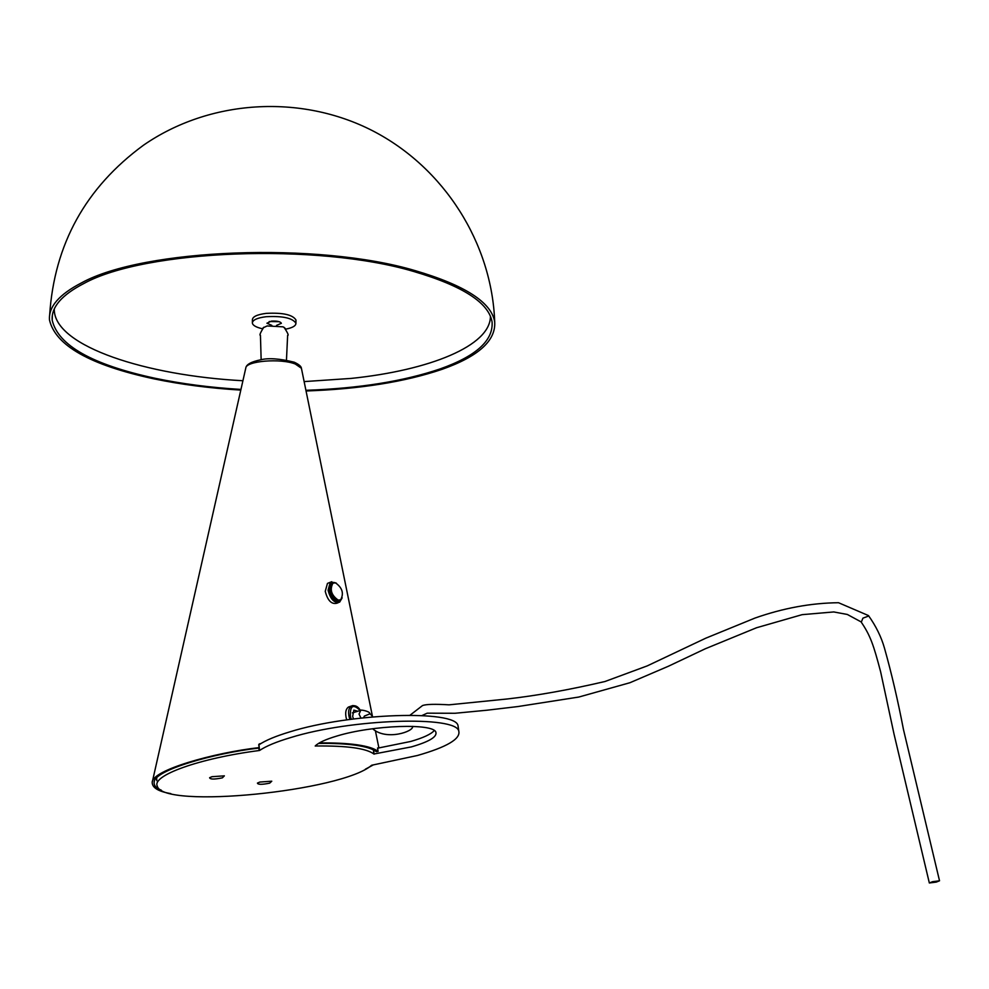 <?xml version="1.0" encoding="UTF-8"?>
<svg xmlns="http://www.w3.org/2000/svg" width="989" height="989" viewBox="0 0 989 989"><rect width="100%" height="100%" fill="white"/><g stroke="black" fill="none" stroke-linecap="round" stroke-linejoin="round"><path stroke-width="1.48" d="M377.575 747.993L378.119 751.417L376.265 751.665C372.705 748.858 365.856 746.72 355.694 745.236C345.68 743.827 333.305 743.221 318.545 743.419M154.259 781.755L154.136 782.287C153.901 770.159 214.131 753.235 258.376 748.117L259.192 747.597C214.02 752.728 151.91 770.06 152.182 782.472C152.306 787.825 158.524 791.534 170.825 793.611M259.192 747.597L258.747 744.841L259.687 743.79L258.858 744.309L259.934 744.161M260.775 743.641L259.687 743.79M378.119 751.417C374.547 748.525 367.562 746.324 357.177 744.816C346.978 743.369 334.356 742.751 319.311 742.949M365.349 769.219L373.273 764.917M154.136 782.287C153.802 785.526 156.2 788.146 161.306 790.174M211.967 776.699L209.606 777.725C210.076 779.431 214.329 779.468 222.364 777.861L224.367 775.846L211.967 776.699M259.847 782.052L257.424 783.103C257.869 784.685 261.961 784.697 269.676 783.152L271.777 781.199L259.847 782.052M315.207 746.015C318.458 742.69 325.715 739.352 336.977 736.014C372.841 724.999 434.22 722.996 435.914 732.379C437.051 736.966 428.88 741.812 411.399 746.893L373.916 754.014C366.214 748.302 346.904 745.644 315.986 746.003L315.207 746.015M434.27 730.55C430.981 734.258 423.119 737.893 410.682 741.466L377.551 748.191M258.747 744.853L258.945 744.816C265.398 740.44 275.708 736.113 289.876 731.848C350.242 712.908 455.694 709.731 458.018 725.654L458.377 728.213M290.531 737.609C350.959 718.768 456.485 715.443 458.797 731.18C460.614 738.968 446.805 747.078 417.358 755.509L371.641 765.251C342.231 791.262 162.802 809.373 157.288 786.131C151.663 775.549 199.098 758.328 259.106 750.54L259.563 750.478C266.016 746.139 276.339 741.849 290.531 737.609M156.794 780.704L156.695 777.923M258.945 744.816L259.563 750.478M373.558 749.971L374.089 754.15M346.793 719.868L346.224 718.063C345.074 712.735 345.779 709.088 348.351 707.11L349.822 706.591M353.555 718.954L352.628 716.506L353.852 710.114L357.82 711.252M932.54 881.694L939.525 880.791L936.299 882.089L929.339 882.979L932.54 881.694M338.3 602.66L336.792 603.253C331.488 604.489 327.643 600.508 325.245 591.323L327.458 583.411L328.768 582.88M332.885 583.201L331.785 583.646C328.447 590.074 330.227 595.724 337.101 600.583L339.61 600.187M338.238 600.138L340.711 599.754C344.061 593.363 342.305 587.713 335.444 582.818L332.922 583.189C329.597 589.629 331.364 595.279 338.238 600.138M490.433 316.282C490.569 345.841 429.56 370.306 351.12 378.416L304.13 381.593M242.923 380.74C145.581 375.548 56.707 346.484 54.333 311.053L54.271 309.001M271.827 325.356L266.931 323.218L271.505 321.104C277.007 320.807 280.295 321.536 281.383 323.279L276.463 325.43M279.133 321.685L269.218 321.512M252.368 322.562L252.405 319.781C252.566 316.678 257.152 314.551 266.152 313.377C282.755 312.512 292.682 314.7 295.946 319.966L295.934 320.498M262.283 328.731C256.151 327.31 252.838 325.43 252.368 323.082C252.529 320.003 257.115 317.877 266.115 316.715C282.73 315.85 292.657 318.038 295.921 323.267C295.921 325.838 292.571 327.779 285.87 329.114M285.277 328.422L283.126 326.84L267.166 325.95L263.086 327.829M306.046 390.976C359.724 389.11 405.057 381.89 442.058 369.33C478.404 356.473 495.946 340.661 494.698 321.895C491.471 302.374 464.991 285.302 415.269 270.665C318.087 241.712 143.603 248.523 81.494 282.879C59.142 294.45 48.473 306.813 49.487 319.966C55.372 345.495 90.147 365.114 153.814 378.824C180.888 384.474 209.878 388.232 240.809 390.099M305.91 390.309C358.933 388.442 403.697 381.297 440.204 368.885C476.03 356.188 493.326 340.587 492.089 322.068C488.887 302.758 462.679 285.87 413.451 271.406C317.444 242.874 145.383 249.587 83.941 283.46C61.775 294.907 51.193 307.146 52.194 320.176C57.992 345.359 92.298 364.731 155.125 378.28C181.828 383.856 210.447 387.577 240.957 389.431M301.62 369.317L301.41 368.254L295.328 364.039C280.728 358.08 245.853 360.96 245.779 368.069L152.306 781.94M258.821 747.832L259.106 750.54M373.397 749.885L373.916 754.014M315.899 745.347L315.986 746.003M360.206 710.522C353.085 703.575 349.834 705.639 350.427 716.716L351.293 719.25M349.945 719.436L349.154 717.025C347.992 711.697 348.697 708.05 351.268 706.072L352.962 705.528M360.948 718.051L359.032 714.095L360.738 710.374M363.606 717.767L364.36 716.098L370.133 713.737M929.314 882.88L893.994 733.949L880.667 671.964C873.596 645.013 870.419 635.655 861.283 622.192L862.927 618.15L868.812 615.974M335.172 582.756C330.956 581.495 329.028 583.943 329.374 590.074C332.798 600.632 336.853 603.599 341.551 598.963M342.169 597.826L339.635 602.14C334.331 603.364 330.487 599.383 328.076 590.198L330.289 582.274L331.822 581.717M245.816 367.92C246.323 364.447 251.28 361.739 260.676 359.798C268.538 357.783 279.739 358.599 294.277 362.221C298.876 364.397 301.262 366.4 301.41 368.254L372.457 716.357M375.375 730.661L378.911 748.005M458.018 725.654L458.797 731.18M360.379 710.448C358.067 706.369 355.026 704.91 351.268 706.072L348.351 707.11M372.865 716.852L369.676 713.292C369.935 711.437 359.65 709.088 360.132 710.559L352.356 712.871M939.525 880.791L903.452 729.462C897.814 700.163 891.509 673.101 884.512 648.277C881.335 637.015 875.982 626.124 868.478 615.578L838.524 602.721C811.079 603.006 783.226 608.124 754.966 618.076L705.713 638.214L647.239 665.894L604.947 681.52C569.244 689.827 536.668 695.65 507.233 698.976L449.043 704.836C434.999 703.983 426.16 704.217 422.55 705.54L410.039 715.195M860.949 621.809L847.313 614.453L833.702 611.944L802.116 614.663L756.511 627.755L705.206 648.809L668.428 666.227L629.906 682.731L578.849 697.035L517.89 706.554L486.996 710.213L455.088 713.267L427.186 713.18L422.019 715.541M412.611 726.359C414.131 731.452 386.204 740.996 372.618 728.732M336.359 583.139L330.289 582.274L327.458 583.411M331.785 583.646L332.922 583.189M295.946 319.966L295.921 323.267M261.145 359.724L260.441 335.271C259.217 335.481 260.317 332.811 263.754 327.248M286.464 360.107L287.626 335.382C288.936 335.605 287.75 332.922 284.103 327.334M494.698 321.895C491.953 243.517 444.444 167.697 372.482 130.696C300.508 93.844 209.631 99.456 143.529 145.173C85.573 187.663 54.271 244.357 49.635 315.256M52.343 315.516L52.194 320.176"/></g></svg>
